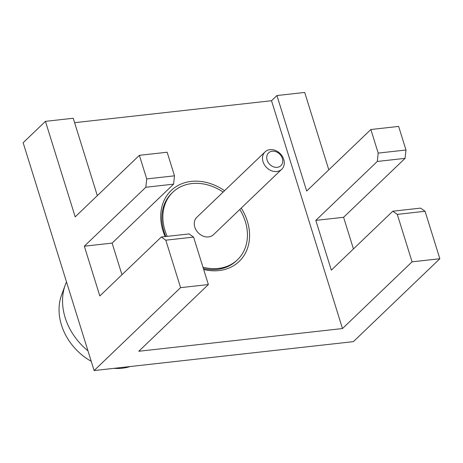 <?xml version="1.0" encoding="UTF-8"?>
<svg xmlns="http://www.w3.org/2000/svg" width="463" height="463" viewBox="0 0 463 463"><rect width="100%" height="100%" fill="white"/><g stroke="black" fill="none" stroke-linecap="round" stroke-linejoin="round"><path stroke-width="0.69" d="M328.805 169.828L304.706 92.444L276.926 95.54L271.521 100.726L342.481 328.551L412.07 261.838L439.85 258.742L353.373 341.648L94.111 370.556L23.15 142.726L45.443 121.352L73.223 118.256L97.323 195.641M271.521 100.726L74.601 122.683M45.443 121.352L75.191 216.858L139.375 155.325L146.725 178.915L174.499 175.818L173.59 184.158L112.11 243.098L84.33 246.2L145.81 187.26L146.725 178.915M161.309 237.021L189.089 233.925L193.586 237.091L165.806 240.187L161.309 237.021L99.829 295.961L84.33 246.2M165.806 240.187L180.587 287.65L94.111 370.556M121.966 274.744L112.11 243.098M145.81 187.26L173.59 184.158M174.499 175.818L167.155 152.229L139.375 155.325M180.587 287.65L208.367 284.554L138.778 351.267L342.481 328.551M208.367 284.554L193.586 237.091M203.674 269.478A49.124 39.644 46.2 0 0 247.364 221.291A49.124 39.644 46.2 0 0 241.229 208.09M224.561 190.704A49.124 39.644 46.2 0 0 175.905 186.768A49.124 39.644 46.2 0 0 162.941 230.701A49.124 39.644 46.2 0 0 165.164 236.593M412.07 261.838L397.289 214.375L392.792 211.215L331.311 270.155L315.812 220.388L377.293 161.448L378.207 153.103L370.857 129.513L306.674 191.045L276.926 95.54M439.85 258.742L425.069 211.278L420.572 208.113L392.792 211.215M425.069 211.278L397.289 214.375M353.448 248.932L343.592 217.292L315.812 220.388M378.207 153.103L405.982 150.006L405.073 158.352L343.592 217.292M405.982 150.006L398.637 126.416L370.857 129.513M377.293 161.448L405.073 158.352M223.131 192.076A46.751 37.723 -133.8 0 0 191.937 183.562A46.751 37.723 46.2 0 0 172.797 192.249L171.785 193.221A46.751 37.723 46.2 0 0 163.971 231.442A46.751 37.723 46.2 0 0 165.852 236.518M172.797 192.249A46.751 37.723 46.2 0 0 167.224 236.361M202.956 267.174A46.751 37.723 46.2 0 0 218.368 268.424A46.751 37.723 -133.8 0 0 237.502 259.743A46.751 37.723 -133.8 0 0 239.799 209.461M203.367 268.499A46.751 37.723 46.2 0 0 217.355 269.397A46.751 37.723 46.2 0 0 236.489 260.71L237.502 259.743M265.056 151.881L196.816 217.303A12.044 9.717 46.2 0 0 196.127 230.088A12.044 9.717 46.2 0 0 208.558 236.923A12.044 9.717 46.2 0 0 213.484 234.689L281.724 169.273A12.044 9.717 -133.8 0 1 276.793 171.507A12.044 9.717 -133.8 0 1 264.361 164.672A12.044 9.717 -133.8 0 1 265.056 151.881A12.044 9.717 -133.8 0 1 269.981 149.647A12.044 9.717 -133.8 0 1 282.413 156.482A12.044 9.717 -133.8 0 1 281.724 169.273M272.232 151.227A8.872 7.159 -133.8 0 1 282.366 158.433A8.872 7.159 -133.8 0 1 277.25 167.334A8.872 7.159 -133.8 0 1 267.116 160.134A8.872 7.159 -133.8 0 1 272.232 151.227M87.964 350.815A58.315 47.058 46.2 0 1 65.185 317.728A58.315 47.058 -133.8 0 1 65.3 284.884A58.315 47.058 -133.8 0 1 66.51 281.95M65.3 284.884L61.562 295.041A53.222 42.949 -133.8 0 0 61.457 325.009A53.222 42.949 46.2 0 0 91.228 361.308M113.863 368.351A53.222 42.949 46.2 0 0 130.109 366.546L130.12 366.54"/></g></svg>
